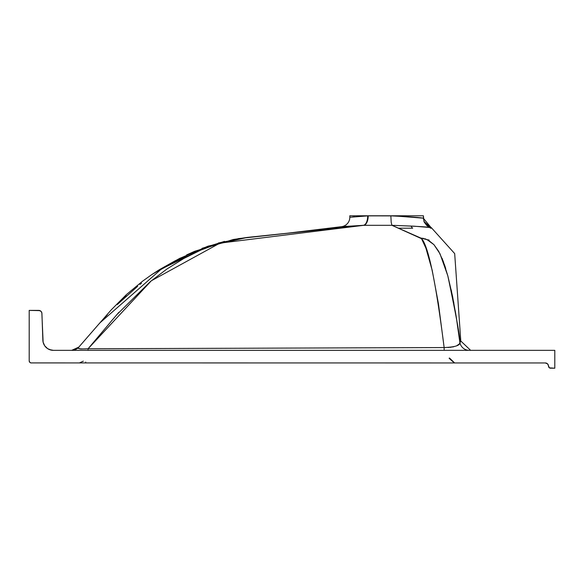 <?xml version="1.0" encoding="UTF-8"?>
<svg xmlns="http://www.w3.org/2000/svg" width="584" height="584" viewBox="0 0 584 584"><rect width="100%" height="100%" fill="white"/><g stroke="black" fill="none" stroke-linecap="round" stroke-linejoin="round"><path stroke-width="0.88" d="M411.129 226.037A5.256 5.256 0 0 0 412.662 228.191L398.427 228.191L412.662 228.191A5.256 5.256 0 0 1 411.129 226.037M422.794 218.175L423.4 218.292L423.4 215.788L349.816 215.788L349.816 217.284L367.657 215.876L394.185 215.89L422.042 218.066M554.8 350.342L554.8 368.212L554.8 350.342L53.363 350.342L554.8 350.342M49.421 349.575L53.363 350.342L51.355 350.152L47.633 348.648L44.749 345.859L43.121 342.195L41.844 312.841L40.96 311.279L38.77 310.396L29.2 310.396L29.2 360.854L29.813 362.343L30.894 362.912L545.339 362.956L547.566 363.883L549.427 367.854L554.8 368.212L550.186 368.168M442.395 258.778L442.424 259.223M292.759 232.666L363.27 225.322L341.509 226.672A9.461 9.461 -0 0 0 349.816 217.284L349.816 215.788L423.4 215.788L423.933 221.409L430.642 227.483M88.41 336.07L89.637 334.661M90.746 333.384L83.534 341.684M95.601 327.807L93.053 330.734M99.163 323.711L111.376 309.717L126.472 294.548L142.511 281.24L151.803 274.589L142.511 281.24L126.472 294.548L111.376 309.717L98.47 324.5M292.599 232.753L363.708 225.314L341.509 226.672L287.27 233.242M175.609 260.552L159.33 269.713L151.803 274.589L159.33 269.713L175.609 260.552L151.803 274.589L175.609 260.552M354.583 216.759L352.524 216.971M358.656 216.401L358.072 216.445M418.94 217.686L416.202 217.387M420.991 217.934L419.655 217.774M80.855 348.976L88.089 348.75L151.314 280.794L219.898 243.134L363.708 225.314L391.952 225.314L421.553 238.688L425.926 248.185L432.175 270.202L438.438 303.753L444.139 347.56L88.089 348.75L89.608 346.954M106.076 327.442L112.712 319.463M116.581 314.915L150.526 281.444L167.002 268.954L183.843 258.464L201.049 249.981L218.518 243.55L236.235 239.177L248.799 237.33L328.522 228.994M461.119 341.414L459.856 342.107C460.265 338.041 456.25 315.937 447.811 275.787L439.971 253.726L433.934 244.652L427.108 239.674L420.56 237.943L391.952 225.314L414.319 226.205L431.291 227.621L454.68 253.587L460.827 341.538L459.871 342.56L456.323 317.426L452.49 295.964L447.811 275.787L443.219 261.26L438.715 251.368L433.934 244.652L428.839 240.55L425.181 238.936L421.086 238.097C428.079 244.521 435.759 281.013 444.139 347.56L451.454 347.166M425.678 239.104L426.167 239.287M444.351 264.391L445.709 268.531M451.213 289.846L451.33 290.394M451.461 291.022L451.614 291.737M452.673 296.898L452.782 297.438M453.556 301.461L453.629 301.84M453.753 302.483L453.856 303.059M455.228 310.768L455.323 311.33M455.44 312.031L455.52 312.513M455.659 313.353L455.761 313.966M455.9 314.798L456.038 315.637M456.126 316.17L456.257 317.002M456.374 317.733L456.6 319.171M456.776 320.28L456.841 320.696M457.119 322.536L458.155 329.529M459.798 343.005L459.871 342.56M457.564 345.385L459.374 343.896L456.622 345.83M453.534 346.779L453.075 346.881M450.585 347.29L449.826 347.378M448.6 347.48L447.994 347.517M252.376 236.892L292.307 232.709L341.509 226.672A9.461 9.461 180 0 0 349.816 217.284L367.657 215.876L390.849 215.861C410.932 216.832 421.779 217.642 423.4 218.292L431.043 227.57M333.61 228.395L362.277 225.424M79.3 348.67L80.49 348.933M97.951 325.091L107.361 314.681M102.93 319.477L103.368 319.003M104.062 318.236L106.003 316.127M121.837 300.176L126.553 295.832M136.576 287.182L137.196 286.671M139.956 284.444L141.474 283.24M158.388 270.983L158.994 270.575M179.04 258.712L207.641 246.324M218.365 242.988L246.886 237.462M247.382 237.411L247.959 237.352M422.341 238.272L423.502 238.403M425.94 239.199L425.393 238.856M95.287 328.164L96.462 326.806M97.638 325.456L97.973 325.076M117.282 304.549L137.7 286.262M169.375 264.092L180.164 258.128M202.086 248.324L224.526 241.382M346.604 226.22L345.962 226.271M343.793 226.461L342.976 226.534M431.218 227.607C429.517 227.015 416.429 226.256 391.952 225.314L363.27 225.322L247.506 237.396L208.313 246.09L161.461 268.969L99.857 322.916L78.84 347.086C76.511 348.655 79.592 349.203 88.089 348.75L88.053 350.342L88.089 348.75L109.383 323.492M111.274 321.193L118.88 312.294M431.291 227.621L454.68 253.587M459.98 341.917L459.856 342.107A9.461 9.461 -90 0 0 468.769 350.327M452.381 347.013L453.885 346.706M459.374 343.896L459.637 343.45M99.857 322.916L78.84 347.086L71.701 350.342A9.461 9.461 -90 0 0 78.84 347.086L78.475 347.925L79.293 348.663M422.604 238.301L425.933 239.199M391.952 225.314L391.2 222.38L390.849 215.861L391.2 222.38L391.952 225.314M363.708 225.314A9.461 4.738 90 0 0 368.19 215.861A9.461 4.738 -90 0 1 363.708 225.314M363.27 225.322A9.461 4.869 88.1 0 0 367.657 215.876A9.461 4.869 -91.9 0 1 363.27 225.322M469.237 350.342A9.461 9.461 90 0 1 459.856 342.107C460.696 345.29 455.454 347.108 444.139 347.56L444.183 350.342L444.139 347.56L88.089 348.75M30.894 362.912L545.339 362.956A3.154 3.154 0 0 1 548.493 366.11L548.434 365.496M43.121 342.195L44.749 345.859M46.056 347.392L47.633 348.648M548.653 366.913L548.537 366.518M547.96 364.358L547.566 363.883M546.544 363.197L545.339 362.956M29.361 361.657L29.244 361.262M31.302 362.956A2.102 2.102 0 0 1 29.2 360.854L29.2 310.396L39.953 310.622M41.646 312.265L41.844 312.841M85.695 362.065L85.687 362.956M38.77 310.396A3.154 3.154 0 0 1 41.924 313.44L42.858 340.195A10.512 10.512 0 0 0 53.363 350.342M550.595 368.212A2.102 2.102 0 0 1 548.493 366.11M429.101 240.039L427.444 239.739L429.101 240.039M159.14 270.48L159.702 270.107L159.14 270.48M301.14 231.629L292.307 232.709M279.32 234.067L276.677 234.345M299.183 231.994L238.126 238.644M233.388 239.477L194.757 251.266L186.661 254.901M159.563 270.202L194.268 251.47L233.191 239.513L247.455 237.403M427.079 239.659L427.451 239.747M430.795 227.519L431.101 227.585C431.481 229.439 429.079 227.344 423.896 221.314M428.97 226.913L426.933 225.665L424.261 222.234L423.4 218.292M461.178 341.377L470.624 350.342M78.84 347.086L72.241 350.327M449.118 358.328L454.345 362.956M449.417 357.977L454.666 362.956M83.329 361.146L79.366 362.956"/></g></svg>
